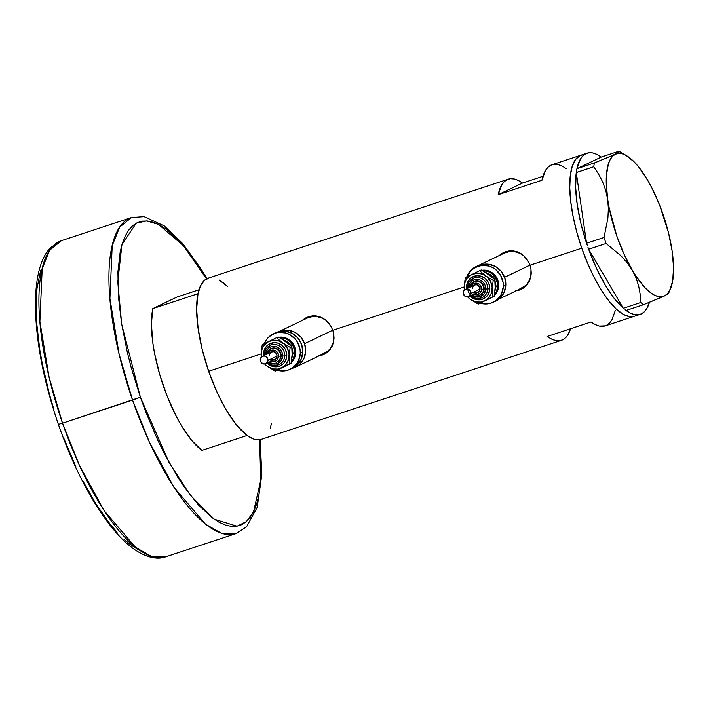 <?xml version="1.0" encoding="UTF-8"?>
<svg xmlns="http://www.w3.org/2000/svg" width="709" height="709" viewBox="0 0 709 709"><rect width="100%" height="100%" fill="white"/><g stroke="black" fill="none" stroke-linecap="round" stroke-linejoin="round"><path stroke-width="1.06" d="M504.418 253.051L510.081 251.42L513.733 251.385L521.071 253.671A19.586 18.416 -115.6 0 0 504.489 253.016L475.836 266.744A19.586 18.416 64.4 0 1 479.373 265.494L474.596 267.399L471.68 269.535L469.243 272.238L466.735 277.033A19.586 18.416 64.4 0 1 475.836 266.744M504.578 277.299L529.942 265.148L504.578 277.299M307.21 318.111L312.882 316.48L316.524 316.444L323.871 318.731A19.586 18.416 -115.6 0 0 307.289 318.075L278.628 331.803M304.595 343.688L332.743 330.208L304.595 343.688A19.586 18.416 64.4 0 1 295.547 367.12A19.586 18.416 64.4 0 1 292.073 368.352L296.779 366.473L299.703 364.337L303.993 358.453L305.712 351.203L304.595 343.688L300.811 337.05L294.935 332.308L287.872 330.172L284.22 330.199L279.249 331.52A19.586 18.416 64.4 0 1 304.595 343.688M516.56 290.663A20.401 19.178 -115.6 0 0 521.532 289.183M519.174 290.149L515.443 290.965L522.577 288.625L519.174 290.149M525.546 286.427L522.577 288.625L527.948 283.68L525.546 286.427M528.923 282.111L529.729 280.445L528.923 282.111M530.367 278.699L530.837 276.864L530.367 278.699M531.254 273.054L530.837 276.864L530.961 269.119L531.254 273.054M529.977 265.237L530.961 269.119L529.977 265.237L581.761 248.159A84.858 28.679 -108.3 0 1 581.22 155.094A84.858 28.679 71.7 0 0 580.068 155.555L575.513 159.534L572.207 166.429L570.266 175.992L569.77 187.85L570.736 201.542L573.129 216.546L576.851 232.286L581.761 248.159L529.977 265.237L528.347 261.577L529.977 265.237M319.36 355.723A20.401 19.178 -115.6 0 0 324.332 354.243M321.966 355.209L318.235 356.024L325.369 353.685L321.966 355.209M328.338 351.487L325.369 353.685L330.74 348.739L328.338 351.487M331.715 347.171L332.521 345.505L331.715 347.171M333.168 343.759L333.638 341.924L333.168 343.759M334.045 338.113L333.638 341.924L333.762 334.178L334.045 338.113M332.778 330.297L333.762 334.178L332.778 330.297L464.209 286.941L332.778 330.297L331.147 326.636L332.778 330.297M526.131 258.253L528.347 261.577L523.428 255.435L526.131 258.253M520.3 253.202L523.428 255.435L516.87 251.651L520.3 253.202M513.227 250.853L516.87 251.651L509.505 250.835L513.227 250.853M505.845 251.624L509.505 250.835L502.371 253.193L505.845 251.624M499.251 255.462L502.371 253.193L499.251 255.462M328.932 323.313L331.147 326.636L326.22 320.495L328.932 323.313M323.091 318.261L326.22 320.495L319.662 316.71L323.091 318.261M316.028 315.904L319.662 316.71L312.306 315.895L316.028 315.904M308.645 316.684L312.306 315.895L305.162 318.252L308.645 316.684M302.043 320.521L305.162 318.252L302.043 320.521M587.061 153.171A84.858 28.679 -108.3 0 1 601.25 157.061L596.987 154.438L592.972 152.984L589.259 152.71L580.068 155.555L585.9 153.631L582.949 155.732L580.458 158.976L576.958 168.698L601.285 157.043L576.958 168.698A84.858 28.679 -108.3 0 1 585.9 153.631A84.858 28.679 -108.3 0 1 587.061 153.171L552.054 164.718A84.858 28.679 71.7 0 0 541.951 180.246L498.188 194.683A84.858 28.679 -108.3 0 1 508.291 179.155L208.109 278.185A84.858 28.679 71.7 0 0 208.65 371.25L261.169 353.924L208.65 371.25A84.858 28.679 71.7 0 0 261.284 439.358L561.466 340.329A84.858 28.679 -108.3 0 1 547.277 336.438L591.031 322.001A84.858 28.679 71.7 0 0 605.229 325.892L634.395 316.267A84.858 28.679 -108.3 0 1 581.761 248.159L587.672 263.544L594.364 277.866L601.56 290.566L609.004 301.157L616.405 309.23L623.477 314.477L629.938 316.693L634.431 316.258L629.938 316.693L623.477 314.477L616.405 309.23L609.004 301.157L601.56 290.566L594.364 277.866L587.672 263.544L581.761 248.159L576.851 232.286L573.129 216.546L570.736 201.542L569.77 187.85L570.266 175.992L572.207 166.429L575.513 159.534L580.068 155.555A84.858 28.679 71.7 0 0 581.158 246.413A84.858 28.679 71.7 0 0 634.395 316.267L640.236 314.344A84.858 28.679 -108.3 0 1 626.047 310.453L630.301 313.068L634.316 314.53L638.038 314.796L641.388 313.874A84.858 28.679 -108.3 0 1 640.236 314.344M566.243 168.609L561.98 165.986L557.965 164.532L554.252 164.258L550.893 165.179L547.942 167.28L545.451 170.523L541.951 180.246L498.188 194.683L522.489 183.046L542.961 176.293L522.489 183.046L498.188 194.683L501.688 184.96L504.188 181.717L507.139 179.616L510.489 178.695L514.202 178.969L518.226 180.423L522.489 183.046A84.858 28.679 -108.3 0 0 508.291 179.155M568.069 334.524L570.559 328.754A84.858 28.679 -108.3 0 1 561.466 340.329M209.642 277.813L204.538 280.259L200.585 285.718L197.953 293.996L196.721 304.755L196.96 317.588L198.644 332.007L201.71 347.454L206.053 363.336L211.495 379.04L217.823 393.974L224.797 407.542L232.162 419.249L239.615 428.626L246.883 435.317L253.689 439.066L256.826 439.793L261.32 439.35M270.297 428.023L271.387 423.831M227.288 286.347L222.307 282.076A84.858 28.679 -108.3 0 1 226.712 285.798L219.037 279.975M565.569 337.768L562.627 339.859L559.268 340.781L555.555 340.515L551.54 339.053L547.277 336.438L591.031 322.001L595.294 324.625L599.318 326.078L605.273 325.874M606.381 325.422L609.332 323.331L611.832 320.087L615.332 310.365M306.713 317.446A20.401 19.178 -115.6 0 0 302.442 320.397L302.601 320.246M318.731 355.803L322.418 354.996M295.547 367.12L324.199 353.401A19.586 18.416 -115.6 0 0 333.531 342.403L330.793 347.906L328.356 350.609L322.143 354.225M503.913 252.386A20.401 19.178 -115.6 0 0 499.641 255.337L499.81 255.187M515.93 290.743L519.617 289.937M498.808 299.163L521.407 288.341A19.586 18.416 -115.6 0 0 530.731 277.343L527.992 282.847L525.564 285.55L519.351 289.166M618.744 151.283L601.285 157.043L618.744 151.283L619.4 151.504L619.179 152.027L611.557 155.945L594.372 162.955L593.725 166.748L576.266 172.509L576.922 168.715L576.284 172.606L593.725 166.748L598.529 174.015L602.57 181.788L605.681 190.172L607.666 199.211L608.375 208.526L607.897 218.097L604.015 237.48L586.565 243.24L587.265 245.27L586.547 243.143A84.858 28.679 -108.3 0 1 576.284 172.606L586.565 243.24L604.015 237.48L606.089 243.462L620.836 255.674L627.04 262.569L632.215 270.094L636.062 277.901L638.667 285.993L640.174 294.253L640.741 302.521L623.291 308.282L624.204 309.027L623.238 308.202A84.858 28.679 -108.3 0 1 588.683 249.302L623.291 308.282L640.741 302.521L643.462 304.71L660.664 297.691L668.268 293.774M587.929 247.193L588.63 249.222L606.089 243.462L620.836 255.674L627.04 262.569L632.215 270.094L636.062 277.901L638.667 285.993L640.174 294.253L640.741 302.521L643.462 304.71L664.439 295.972A75.065 25.364 -108.3 0 1 632.215 270.094A75.065 25.364 -108.3 0 1 607.666 199.211L608.375 208.526L607.897 218.097L604.015 237.48L606.089 243.462L588.63 249.222L587.929 247.193M625.081 309.727L626.003 310.471L643.462 304.71L626.003 310.471L625.081 309.727M586.547 243.143L576.284 172.606L575.637 187.194L577.215 204.502L580.919 223.521L586.547 243.143M623.238 308.202L588.683 249.302L596.313 267.967L604.954 284.619L614.109 298.303L623.238 308.202M617.885 152.914L615.359 154.216A75.065 25.364 -108.3 0 1 626.596 155.705A75.065 25.364 -108.3 0 1 647.583 180.095L647.583 180.086A75.065 25.364 -108.3 0 1 672.132 250.977L672.123 250.959M594.372 162.955L576.922 168.715L594.372 162.955L593.725 166.748L598.529 174.015L602.57 181.788L605.681 190.172L607.666 199.211A75.065 25.364 -108.3 0 1 615.359 154.216L594.372 162.955M619.4 151.504L619.179 152.027M672.132 250.986L668.516 232.774L659.547 204.901L651.801 187.77L647.583 180.086L638.844 167.173L634.458 162.139L626.047 155.386L622.156 153.773L618.576 153.383L615.359 154.216L612.558 156.264L610.227 159.49L608.402 163.832L606.399 175.584L606.248 182.78L607.666 199.211L609.217 208.171L616.857 236.132L623.991 254.097L632.215 270.094L636.558 276.997L645.341 288.04L649.63 291.993L653.76 294.802L657.642 296.415L661.222 296.805L664.439 295.972L667.24 293.925L669.571 290.699L672.681 280.959L673.55 267.408L672.132 250.977A75.065 25.364 -108.3 0 1 670.501 288.776A75.065 25.364 -108.3 0 1 664.439 295.972M649.453 302.335L646.838 308.53L644.339 311.783L641.388 313.874A84.858 28.679 -108.3 0 0 649.453 302.335M198.006 293.712L152.79 308.628A84.858 28.679 71.7 0 0 163.433 386.166A84.858 28.679 71.7 0 0 201.879 450.383L247.095 435.468A84.858 28.679 -108.3 0 1 208.65 371.25A84.858 28.679 -108.3 0 1 198.006 293.712L152.79 308.628L177.082 296.991L199.025 289.759L177.082 296.991L152.79 308.628L151.425 323.986L152.843 342.988L154.571 353.419L159.915 375.212L167.421 396.889L176.541 416.874L181.504 425.763L191.776 440.519L201.879 450.383L247.095 435.468L236.992 425.604L226.72 410.848L217.043 392.272L208.65 371.25L202.162 349.315L198.059 328.063L196.641 309.071L198.006 293.712M62.534 423.184L49.072 377.099L39.89 321.558L42.203 268.676L49.71 250.171L61.479 240.635A166.455 56.25 71.7 0 0 62.534 423.184L140.382 397.2L121.7 324.261L117.765 281.872L121.939 244.64L136.181 223.211L146.63 220.907L158.532 224.425L183.666 245.97L206.479 278.894L194.266 259.724L187.22 250.295L180.21 242.053L166.509 229.432L159.959 225.187L153.693 222.369L147.773 221.004L142.261 221.111L137.192 222.688L132.636 225.719L128.621 230.177L125.192 236.017L122.382 243.187L120.22 251.606L117.916 271.884L118.359 296.07L121.531 323.251L127.319 352.355L131.13 367.297L140.382 397.2L132.548 400.089A166.455 56.25 -108.3 0 1 131.493 217.539L119.724 227.075L112.217 245.58L109.904 298.454L119.085 354.004L132.548 400.089L62.534 423.184A166.455 56.25 71.7 0 0 165.782 556.787L151.425 556.397L135.437 547.233L104.126 510.648L79.355 465.21L62.534 423.184L58.368 424.363L62.534 423.184M260.061 439.677L261.843 474.356L257.207 507.307L246.528 526.858L235.796 533.691A166.455 56.25 -108.3 0 1 132.548 400.089L149.369 442.115L174.139 487.553L205.45 524.137L221.438 533.292L235.796 533.691L165.782 556.787C159.224 559.321 147.906 559.153 132.858 548.314C125.254 542.66 117.614 534.923 109.939 525.103C90.043 499.216 72.85 465.636 58.368 424.363L58.705 424.15M53.813 409.235L49.444 394.239L42.434 364.577L39.855 350.193L36.673 323.02L36.23 298.835L37.045 288.146L40.705 270.129M137.316 549.138L130.766 544.893L123.995 539.248M117.074 532.282L110.055 524.04L96.025 504.081L82.448 480.144M75.996 466.974L64.067 438.836M259.547 439.757L261.169 463.837L260.23 486.179L258.741 495.777L256.578 504.196L253.769 511.357L250.339 517.198L246.333 521.656L241.769 524.687L236.709 526.264L231.187 526.37L225.267 525.014L219.001 522.196L212.452 517.942L198.75 505.331L184.703 487.659L177.711 477.13L164.133 453.202L157.682 440.023L145.744 411.894L140.382 397.2L168.919 462.188L190.109 495.015L214.207 519.201L237.045 526.211L246.36 521.629L253.547 511.809L260.806 479.922L259.547 439.757M471.033 286.666A5.707 5.371 64.4 0 1 481.615 289.228L483.671 289.139A7.347 6.904 -115.6 0 0 469.801 286.915M467.993 290.424A10.608 9.97 -115.6 0 0 481.34 297.948A10.608 9.97 -115.6 0 0 487.774 288.944L489.83 288.855A12.239 11.512 64.4 0 1 482.554 299.189A12.239 11.512 64.4 0 1 470.164 296.123M466.682 289.042L466.557 286.666L467.683 286.968L466.557 286.666L466.876 284.336L468.791 280.152L470.315 278.46L474.197 276.2L476.404 275.721L480.95 276.147L485.071 278.345L488.146 281.969L489.706 286.48L489.511 291.186L487.597 295.369L486.073 297.062L482.191 299.313L477.698 299.818L473.284 298.48L469.615 295.511M481.34 297.948A10.608 9.97 -115.6 0 0 487.774 288.944A10.608 9.97 -115.6 0 0 474.037 278.043A10.608 9.97 -115.6 0 0 467.603 287.056L468.658 287.437A8.978 8.437 64.4 0 1 477.556 279.399A8.978 8.437 64.4 0 1 485.727 289.042L487.774 288.944L485.727 289.042L485.213 285.594L483.485 282.554L480.791 280.374L477.556 279.399L474.259 279.763L471.414 281.42L469.447 284.114L468.649 287.81M474.17 285.178L476.351 284.699L478.478 285.576L480.064 289.086A4.077 3.837 -115.6 0 0 474.427 285.036L465.405 289.361A4.077 3.837 64.4 0 1 471.051 293.402L480.064 289.086L479.709 290.593L478.203 292.268M468.933 296.716L477.946 292.4A4.077 3.837 -115.6 0 0 480.064 289.086L471.051 293.402A4.077 3.837 64.4 0 1 468.933 296.716A4.077 3.837 64.4 0 1 463.287 292.675A4.077 3.837 64.4 0 1 465.405 289.361M473.559 281.863L477.485 281.003L481.314 282.59L483.751 286.073L484.176 288.9A7.347 6.904 -115.6 0 0 474.02 281.615L473.515 281.854A7.347 6.904 64.4 0 1 483.671 289.139L484.176 288.9L483.981 290.291L482.829 292.808L479.585 295.174M469.748 287.278A7.347 6.904 64.4 0 1 473.515 281.854L469.677 287.313M471.689 281.181A11.424 10.741 64.4 0 1 476.767 275.774M482.43 270.608A14.685 13.808 64.4 0 1 497.665 286.436L498.666 285.949A14.685 13.808 -115.6 0 0 481.845 270.297L485.302 270.173L490.593 271.777L492.959 273.337L496.646 277.689L498.516 283.104L498.285 288.749L497.381 291.39L494.164 295.795M493.163 302.3L495.671 301.103A19.586 18.416 -115.6 0 0 505.827 285.186A19.586 18.416 -115.6 0 0 478.752 265.778L476.244 266.983A19.586 18.416 64.4 0 1 503.328 286.392L505.827 285.186L503.328 286.392A19.586 18.416 64.4 0 1 493.163 302.3A19.586 18.416 64.4 0 1 480.179 303.186L483.91 303.931L491.098 303.133L494.395 301.653L499.748 296.814L501.609 293.641L503.328 286.392L503.124 282.59L500.625 275.376L495.706 269.571L492.56 267.488L489.113 266.061L481.845 265.379L475.012 267.63L472.097 269.766L469.659 272.469L467.346 276.732A19.586 18.416 64.4 0 1 476.244 266.983M490.167 275.641L487.092 273.452M494.971 289.511L494.12 296.318L478.203 304.134L486.223 300.04L488.909 297.612L491.532 292.773L492.117 287.172L490.584 281.659L487.163 277.077L482.377 274.126L476.953 273.24L471.724 274.578L467.47 277.91L465.512 281.012L464.422 284.575L464.546 290.238M490.043 298.365A14.685 13.808 64.4 0 1 489.361 298.666L490.965 297.877A14.685 13.808 64.4 0 1 490.043 298.365L491.045 297.886A14.685 13.808 -115.6 0 0 492.126 297.301L490.991 297.913M493.606 301.937L499.818 298.321L504.108 292.436L505.827 285.186L504.719 277.671L500.935 271.033L495.068 266.292L487.996 264.147L484.353 264.182L478.672 265.813M494.226 295.733A14.685 13.808 -115.6 0 0 498.666 285.949L497.665 286.436A14.685 13.808 64.4 0 1 494.341 295.059L496.38 291.869L497.665 286.436L497.514 283.582L495.644 278.176L491.957 273.816L489.591 272.256L487.012 271.184L481.562 270.678M494.855 279.984L496.114 286.285L494.873 291.319M485.727 272.495L491.036 275.074L494.536 279.346M464.492 289.981A14.685 13.808 64.4 0 1 464.227 286.445L465.264 277.76L471.724 274.578L465.264 277.76L464.227 286.445A14.685 13.808 64.4 0 1 471.724 274.578L479.576 270.723L485.692 275.89L493.198 280.383L494.811 279.612L488.696 274.445L481.181 269.952L479.576 270.723L481.181 269.952L484.974 272.043L494.811 279.612L495.166 287.632L494.12 296.318L492.516 297.089L492.161 289.068A14.685 13.808 64.4 0 1 484.664 300.944A14.685 13.808 64.4 0 1 470.696 299.632L475.783 301.937L481.234 302.078L492.516 297.089L492.161 289.068L493.198 280.383L485.692 275.89L479.576 270.723L471.724 274.578A14.685 13.808 64.4 0 1 485.692 275.89A14.685 13.808 64.4 0 1 492.161 289.068L493.198 280.383L494.811 279.612L495.166 287.632M467.878 297.036L470.696 299.632A14.685 13.808 64.4 0 1 467.878 297.036M468.959 298.338L478.203 304.134L494.12 296.318L478.203 304.134L468.959 298.338M464.191 288.607L464.227 286.445L464.191 288.607M472.15 295.148L476.829 297.08L480.117 296.716L484.087 293.818L485.727 289.042A8.978 8.437 64.4 0 1 480.906 296.406A8.978 8.437 64.4 0 1 472.176 295.166M480.365 294.864A7.347 6.904 -115.6 0 0 484.176 288.9L483.671 289.139A7.347 6.904 64.4 0 1 479.86 295.104L480.365 294.864M473.896 293.721L477.024 294.341L479.869 293.056L481.473 290.318L480.835 286.019L478.478 283.715L475.358 283.104L472.513 284.38L470.909 287.118M477.52 292.569L474.551 292.294M472.309 288.359L473.559 285.621M463.287 292.675L464.306 295.626L466.256 296.911L469.19 296.584L470.944 294.182L470.484 291.107L468.091 289.166L465.148 289.494L463.651 291.16L463.287 292.675M468.658 287.437L467.603 287.056A10.608 9.97 -115.6 0 1 474.037 278.043A10.608 9.97 -115.6 0 1 487.774 288.944L489.83 288.855A12.239 11.512 64.4 0 0 478.69 275.704A12.239 11.512 64.4 0 0 466.557 286.666M479.213 295.369A7.347 6.904 -115.6 0 0 483.671 289.139L481.615 289.228A5.707 5.371 64.4 0 1 474.56 294.022M267.993 353.649A5.707 5.371 64.4 0 1 278.584 356.21L280.631 356.122A7.347 6.904 -115.6 0 0 266.761 353.897M268.108 362.636A10.608 9.97 -115.6 0 0 278.3 364.94A10.608 9.97 -115.6 0 0 284.734 355.927L286.791 355.838A12.239 11.512 64.4 0 1 279.523 366.172A12.239 11.512 64.4 0 1 267.133 363.114M278.3 364.94A10.608 9.97 -115.6 0 0 284.734 355.927A10.608 9.97 -115.6 0 0 270.998 345.035A10.608 9.97 -115.6 0 0 264.563 354.039L265.618 354.42A8.978 8.437 64.4 0 1 274.516 346.382A8.978 8.437 64.4 0 1 282.687 356.024L284.734 355.927L282.687 356.024L282.173 352.577L280.445 349.537L277.751 347.366L274.516 346.382L271.219 346.745L268.374 348.403L266.407 351.097L265.609 354.792M271.13 352.16L273.311 351.682L274.782 352.134L276.466 353.773L277.033 356.069A4.077 3.837 -115.6 0 0 271.387 352.027L262.365 356.343A4.077 3.837 64.4 0 1 268.011 360.385L277.033 356.069L276.67 357.575L275.172 359.25M265.893 363.699L274.915 359.383A4.077 3.837 -115.6 0 0 277.033 356.069L268.011 360.385A4.077 3.837 64.4 0 1 265.893 363.699A4.077 3.837 64.4 0 1 260.256 359.658A4.077 3.837 64.4 0 1 262.365 356.343M270.519 348.846L274.445 347.986L278.274 349.572L280.126 351.753L281.136 355.883A7.347 6.904 -115.6 0 0 270.98 348.598L270.475 348.837A7.347 6.904 64.4 0 1 280.631 356.122L281.136 355.883L280.941 357.274L279.789 359.791L276.545 362.157M266.708 354.261A7.347 6.904 64.4 0 1 270.475 348.837L266.637 354.296M268.649 348.163A11.424 10.741 64.4 0 1 273.727 342.757M279.39 337.59A14.685 13.808 64.4 0 1 294.634 353.419L295.635 352.931A14.685 13.808 -115.6 0 0 278.805 337.28L282.262 337.156L287.562 338.76L289.919 340.32L293.606 344.68L294.793 347.295L295.635 352.931L294.341 358.373L291.124 362.786M290.123 369.283L292.631 368.086A19.586 18.416 -115.6 0 0 302.796 352.169A19.586 18.416 -115.6 0 0 275.712 332.76L273.204 333.966A19.586 18.416 64.4 0 1 300.288 353.374L302.796 352.169L300.288 353.374A19.586 18.416 64.4 0 1 290.123 369.283A19.586 18.416 64.4 0 1 277.139 370.169L280.879 370.913L288.058 370.116L291.355 368.636L296.708 363.797L298.569 360.624L300.288 353.374L300.084 349.572L297.585 342.358L295.396 339.221L289.52 334.471L286.073 333.044L278.805 332.361L275.269 333.133L269.057 336.748L266.619 339.451L264.306 343.714A19.586 18.416 64.4 0 1 273.204 333.966M287.127 342.624L284.052 340.435M291.931 356.494L291.089 363.3L275.163 371.117L283.183 367.023L285.869 364.594L288.492 359.755L289.077 354.154L287.544 348.642L284.123 344.06L279.337 341.109L273.922 340.231L268.684 341.561L264.43 344.893L262.481 347.995L261.382 351.558L261.506 357.221M287.012 365.348A14.685 13.808 64.4 0 1 286.321 365.658L287.934 364.86A14.685 13.808 64.4 0 1 287.012 365.348L288.014 364.869A14.685 13.808 -115.6 0 0 289.086 364.293L287.951 364.896M290.566 368.919L296.779 365.303L301.068 359.419L302.796 352.169L301.679 344.654L297.895 338.016L292.028 333.274L284.965 331.13L281.313 331.165L275.641 332.796M291.186 362.724A14.685 13.808 -115.6 0 0 295.635 352.931L294.634 353.419A14.685 13.808 64.4 0 1 291.31 362.042L293.34 358.851L294.634 353.419L293.792 347.782L292.604 345.159L288.918 340.799L286.56 339.239L283.972 338.166L278.522 337.661M291.816 346.967L293.074 353.268L291.833 358.302M282.687 339.478L287.996 342.057L291.496 346.329M261.461 356.964A14.685 13.808 64.4 0 1 261.187 353.437L262.224 344.742L268.684 341.561L262.224 344.742L261.187 353.437A14.685 13.808 64.4 0 1 268.684 341.561L276.537 337.706L282.652 342.872L290.158 347.366L291.771 346.595L285.656 341.428L278.15 336.935L276.537 337.706L278.15 336.935L281.943 339.026L291.771 346.595L292.126 354.615L291.089 363.3L289.476 364.072L289.121 356.051A14.685 13.808 64.4 0 1 281.624 367.927A14.685 13.808 64.4 0 1 267.656 366.615L272.743 368.919L278.194 369.061L289.476 364.072L289.121 356.051L290.158 347.366L282.652 342.872L276.537 337.706L268.684 341.561A14.685 13.808 64.4 0 1 282.652 342.872A14.685 13.808 64.4 0 1 289.121 356.051L290.158 347.366L291.771 346.595L292.126 354.615M264.838 364.018L267.656 366.615A14.685 13.808 64.4 0 1 264.838 364.018M263.642 356.024L263.837 351.318L265.751 347.135L267.275 345.443L271.157 343.183L273.364 342.704L277.91 343.129L282.031 345.327L285.107 348.952L286.666 353.463L286.471 358.169L284.557 362.352L283.033 364.045L279.151 366.305L274.658 366.801L270.244 365.463L266.575 362.494M265.919 365.321L275.163 371.117L291.089 363.3L275.163 371.117L265.919 365.321M261.151 355.59L261.187 353.437L261.151 355.59M269.11 362.131L273.789 364.063L277.086 363.699L281.048 360.801L282.687 356.024A8.978 8.437 64.4 0 1 277.866 363.389A8.978 8.437 64.4 0 1 269.136 362.148M277.325 361.847A7.347 6.904 -115.6 0 0 281.136 355.883L280.631 356.122A7.347 6.904 64.4 0 1 276.82 362.086L277.325 361.847M270.856 360.704L273.984 361.324L276.829 360.039L278.584 356.21L277.795 353.002L275.438 350.698L272.318 350.086L269.473 351.363L267.869 354.101M274.48 359.552L271.512 359.277M269.269 355.342L270.519 352.603M260.256 359.658L261.275 362.609L263.97 364.045L266.761 363.123L267.905 361.165L267.453 358.089L265.051 356.148L262.8 356.166L261.506 356.919L260.256 359.658M265.618 354.42L264.563 354.039A10.608 9.97 -115.6 0 1 270.998 345.035A10.608 9.97 -115.6 0 1 284.734 355.927L286.791 355.838A12.239 11.512 64.4 0 0 275.65 342.686A12.239 11.512 64.4 0 0 263.518 353.649L264.643 353.951C264.944 349.998 266.752 347.153 270.067 345.416C266.637 347.233 264.776 350.131 264.484 354.119L264.501 355.324M276.182 362.352A7.347 6.904 -115.6 0 0 280.631 356.122L278.584 356.21A5.707 5.371 64.4 0 1 271.52 361.005M521.762 289.077L521.31 289.29M324.554 354.137L324.11 354.349M306.935 317.34L306.483 317.552M504.134 252.28L503.691 252.493M626.596 155.705L619.303 151.416M670.501 288.776L668.498 293.482M206.939 278.655L201.613 269.766L182.993 243.887L164.275 225.905L144.131 216.635L131.493 217.539L61.479 240.635L50.924 247.299C41.468 256.64 36.31 274.011 35.45 299.42C34.918 336.199 42.558 377.844 58.368 424.363M467.683 286.977C467.975 283.015 469.783 280.17 473.107 278.433C469.677 280.25 467.816 283.148 467.523 287.127L467.541 288.333M471.068 295.697L482.271 297.567M473.195 294.678L479.86 295.104M268.029 362.68L279.231 364.55M270.164 361.661L276.82 362.086"/></g></svg>
